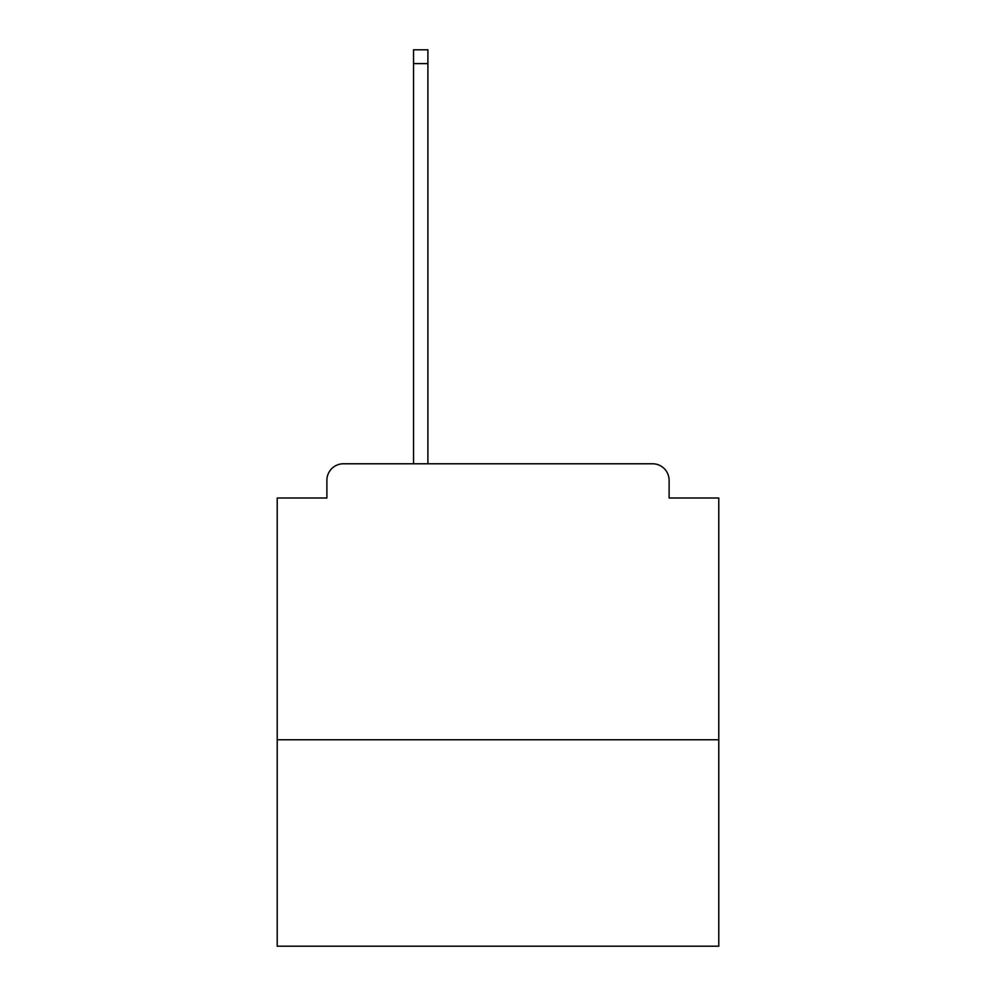 <?xml version="1.0" encoding="UTF-8"?>
<svg xmlns="http://www.w3.org/2000/svg" width="996" height="996" viewBox="0 0 996 996"><rect width="100%" height="100%" fill="white"/><g stroke="black" fill="none" stroke-linecap="round" stroke-linejoin="round"><path stroke-width="1.49" d="M718.788 739.767L718.788 498L669.113 498L669.113 480.333A16.559 16.559 0 0 0 652.554 463.775L343.446 463.775A16.559 16.559 0 0 0 326.887 480.333L326.887 498L277.212 498L277.212 946.2L718.788 946.2L718.788 739.767L277.212 739.767M326.887 480.333L326.887 498M652.554 463.775L584.104 463.775M411.896 463.775L343.446 463.775M669.113 498L669.113 480.333M427.894 63.595L413.552 63.595L413.552 49.8L427.894 49.8L427.894 463.775M413.552 63.595L413.552 463.775"/></g></svg>
